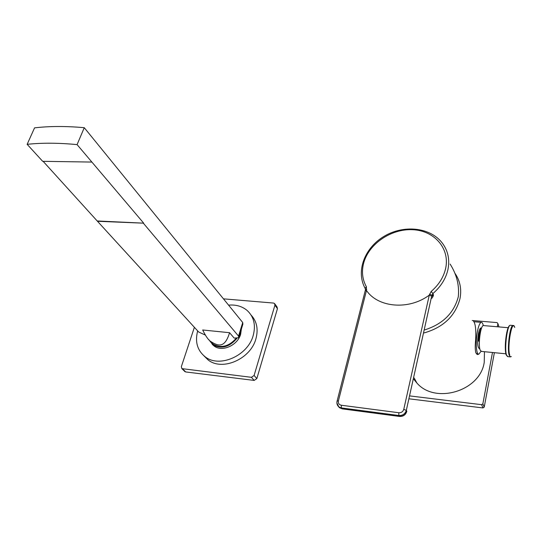 <?xml version="1.0" encoding="UTF-8"?>
<svg xmlns="http://www.w3.org/2000/svg" width="543" height="543" viewBox="0 0 543 543"><rect width="100%" height="100%" fill="white"/><g stroke="black" fill="none" stroke-linecap="round" stroke-linejoin="round"><path stroke-width="0.81" d="M424.171 332.907C443.407 327.368 455.339 315.951 459.975 298.67C461.76 289.358 460.145 280.996 455.136 273.57M478.621 354.185L477.704 354.511L475.872 352.902C475.118 350.154 475.05 345.789 475.654 339.816C476.136 329.601 475.424 323.418 473.53 321.266M484.465 351.708L484.234 362.317C480.195 391.13 435.194 404.494 416.895 383.025L413.875 379.347M497.307 326.771L497.904 323.587L497.055 322.596L472.227 320.506M410.189 395.969L481.614 404.684L482.849 403.836L492.481 352.488M409.544 398.874L482.992 407.942L484.22 407.101L494.381 352.678M482.992 407.942L481.614 404.684M484.22 407.101L482.849 403.836M498.99 326.913L497.904 323.587M481.01 351.328L478.811 354.185C476.191 354.939 475.363 341.323 477.473 331.135C478.607 325.705 479.876 322.78 481.281 322.359L473.924 321.734M483.297 325.596C482.808 323.356 482.136 322.277 481.281 322.359M479.781 348.64L479.286 348.592C477.46 347.16 477.168 342.185 478.41 333.667C479.143 330.13 479.971 328.223 480.894 327.952L481.132 327.972M479.374 341.167L478.417 341.079L479.191 333.735L480.82 328.753L478.417 341.079M481.329 328.8L480.82 328.753M366.45 290.437L365.222 290.695L337.115 401.046L338.404 400.931L366.477 290.457C377.914 307.63 408.879 310.447 429.282 295.127L431.203 291.428C438.819 284.837 443.631 277.181 445.633 268.459C450.127 248.273 434.081 230.449 412.47 229.696C390.912 228.657 368.48 244.146 363.586 263.409C361.495 271.765 362.419 279.536 366.362 286.718L366.477 290.457M365.358 290.145L365.106 291.136M429.533 294.102L431.882 295.182L432.303 296.145L433.3 294.557L432.88 293.573L431.658 296.206L429.316 295.114M450.127 264.081C456.717 274.48 459.446 285.353 458.312 296.702C454.009 313.012 442.857 324.062 424.843 329.859M433.3 294.557C433.687 295.127 433.205 296.376 431.841 298.29M431.658 296.206L406.307 410.406L406.788 411.207C405.621 414.73 403.15 416.427 399.363 416.298L399.58 416.454C403.191 416.569 405.573 414.947 406.721 411.601L406.802 411.234M483.698 325.596L483.399 325.569C480.548 325.305 477.942 345.124 480.188 350.14L481.39 351.402L505.866 353.805M205.308 335.065L198.69 332.017L97.489 221.286L143.698 223.166L77.086 144.614L84.26 127.693C65.791 126.051 49.223 126.112 34.555 127.87L27.15 144.329C41.859 142.748 58.508 142.843 77.086 144.614M91.801 162.065L42.68 161.319L27.15 144.329M238.961 336.857L242.87 324.212L242.728 322.535L84.26 127.693M143.583 223.478L238.533 336.097L238.696 337.726L234.182 338.099L229.567 332.703L202.688 329.988C205.641 336.069 208.281 339.877 210.616 341.404C217.852 346.061 224.782 348.721 229.567 332.703M43.128 161.325L97.489 221.286M210.419 341.235L212.999 344.031C221.035 348.545 228.773 346.624 236.219 338.282M236.999 338.262C229.54 347.004 221.544 349.237 213.019 344.968L208.777 339.64M241.37 329.078L240.644 334.244C237.658 345.3 222.263 352.21 214.281 346.162L212.245 344.391M197.666 330.897C194.842 341.764 197.306 350.378 205.071 356.731C219.209 368.33 247.866 355.862 253.194 335.513C255.95 325.128 253.934 316.779 247.14 310.467C242.097 306.272 235.913 304.501 228.583 305.139M251.104 315.096C256.88 321.375 258.475 329.296 255.902 338.839C250.635 359.086 222.155 371.46 208.071 359.894L203.91 355.808M194.387 327.307L181.348 366.647L181.878 368.629L251.416 377.317L254.097 375.471L274.928 305.186L274.52 303.489L273.496 303.055L223.465 298.847M254.097 375.471L256.839 378.586L254.178 380.419L185.699 371.941L184.64 371.337M256.839 378.586L277.446 308.648L277.039 306.958L274.867 303.958M143.698 223.166L97.611 220.981M365.48 289.1L365.134 288.374L365.466 289.711L366.695 289.453M399.533 416.447L342.233 408.865L399.363 416.298L398.867 415.504L341.398 407.929L341.981 408.716L339.463 407.705L338.126 406.178M429.282 295.127L403.775 409.341C402.994 411.696 401.345 412.829 398.813 412.741L341.289 405.234L341.398 407.929L338.88 406.924L336.898 403.021M341.289 405.234C339.008 404.698 338.045 403.259 338.404 400.931M337.027 401.392L337.115 401.046C336.538 403.368 337.122 405.329 338.88 406.924L339.463 407.705L342.185 408.859M431.203 291.428L432.88 293.573C440.835 286.69 445.851 278.688 447.934 269.579C449.923 259.493 448.009 250.608 442.185 242.918C429.975 227.008 403.374 224.687 384.105 236.307C364.692 247.757 355.631 271.14 365.134 288.374L366.362 286.718M403.775 409.341L406.307 410.406C405.139 413.936 402.662 415.639 398.867 415.504L398.813 412.741M506.85 332.18C505.099 341.493 504.854 348.966 506.11 354.606M510.617 325.284L510.291 325.257C507.23 324.972 504.189 349.108 506.558 355.136L507.82 356.629L510.21 356.866M513.196 325.488L512.959 325.488C509.938 325.203 506.904 349.366 509.232 355.4L510.481 356.894L511.323 356.507M514.73 327.483C512.225 317.689 506.863 347.181 509.768 355.17M242.728 322.535L238.533 336.097M251.416 377.317L254.178 380.419M274.928 305.186L277.446 308.648M182.597 368.894L185.699 371.941M414.173 378.009L416.895 383.025M477.283 354.47L477.704 354.511M478.485 354.158L476.482 353.955M481.607 328.013L480.894 327.952M507.617 356.622L506.185 354.932C503.863 348.728 506.483 325.094 510.291 325.257L512.959 325.488L514.201 326.268M508.187 327.707L483.399 325.569M212.999 344.031L210.616 341.404M181.878 368.629L184.987 371.677M205.071 356.731L208.071 359.894M214.281 346.162L213.019 344.968"/></g></svg>
